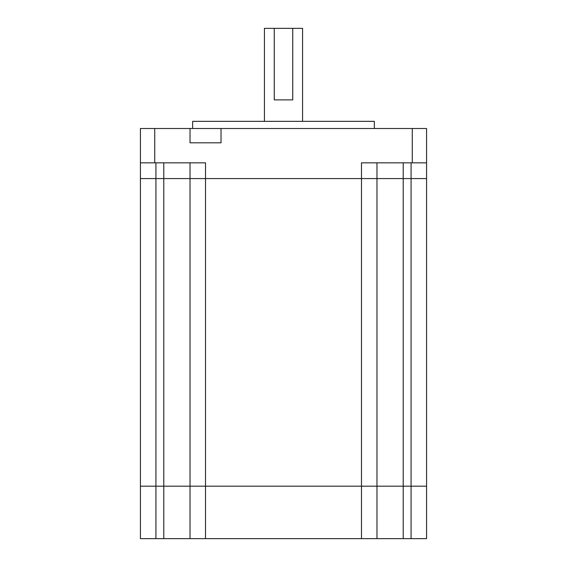 <?xml version="1.0" encoding="UTF-8"?>
<svg xmlns="http://www.w3.org/2000/svg" width="567" height="567" viewBox="0 0 567 567"><rect width="100%" height="100%" fill="white"/><g stroke="black" fill="none" stroke-linecap="round" stroke-linejoin="round"><path stroke-width="0.85" d="M140.425 162.842L140.425 128.503L154.734 128.503L154.734 162.842L140.425 162.842L140.425 178.577L155.925 178.577L155.925 486.188L140.425 486.188L190.023 486.188L190.023 538.65L140.425 538.65L140.425 178.577L426.575 178.577L426.575 486.188L411.075 486.188L426.575 486.188L426.575 162.842L361.477 162.842L361.477 178.577L376.977 178.577L376.977 486.188L411.075 486.188L361.477 486.188L376.977 486.188L376.977 538.65L426.575 538.65L426.575 486.188M155.925 162.842L155.925 178.577L190.023 178.577L190.023 538.65L205.523 538.65L205.523 486.188L361.477 486.188L190.023 486.188L205.523 486.188L205.523 178.577L361.477 178.577L361.477 538.65L376.977 538.65M155.925 538.65L155.925 486.188L190.023 486.188M205.523 538.65L361.477 538.65M264.42 121.345L264.42 28.35L274.265 28.35L274.265 99.884L292.735 99.884L292.735 28.35L302.58 28.35L302.58 121.345M192.645 128.503L192.645 121.345L374.355 121.345L374.355 128.503M376.977 162.842L376.977 178.577L426.575 178.577L426.575 128.503L412.266 128.503L412.266 162.842M154.734 162.842L205.523 162.842L205.523 178.577L190.023 178.577L190.023 162.842L190.023 178.577M154.734 128.503L412.266 128.503M190.023 128.503L190.023 142.813L221.024 142.813L221.024 128.503M292.735 28.35L274.265 28.35M163.792 162.842L163.792 538.65M403.208 162.842L403.208 538.65M411.075 162.842L411.075 538.65"/></g></svg>
